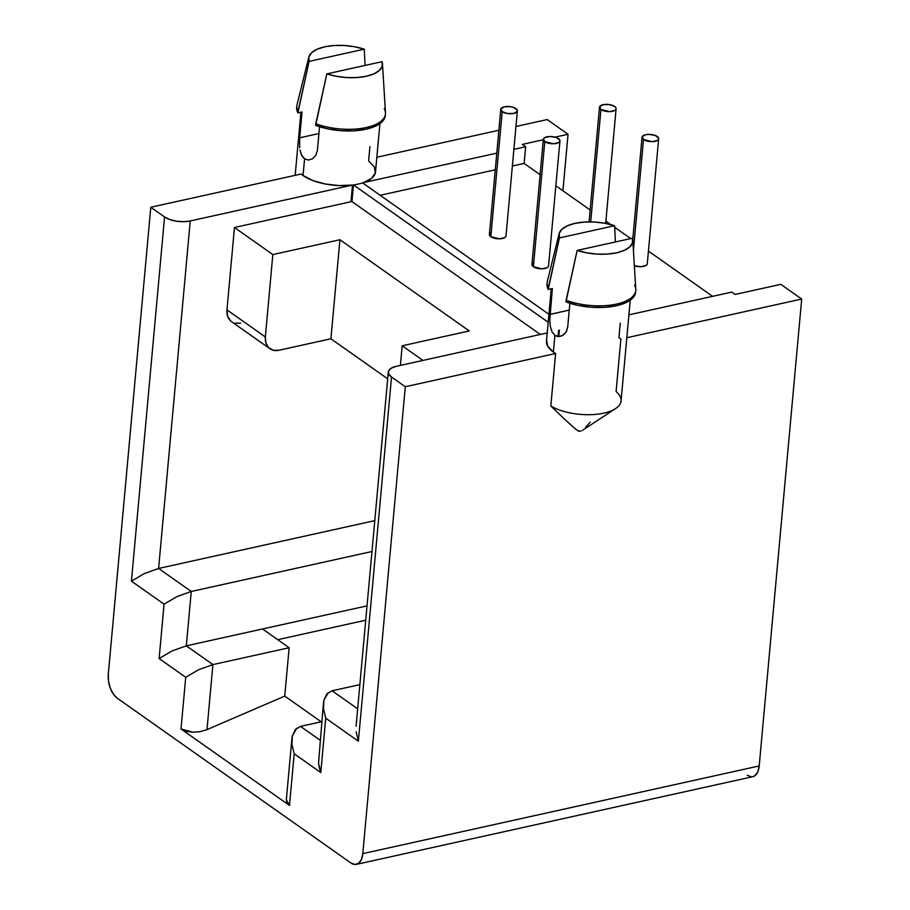 <?xml version="1.0" encoding="UTF-8"?>
<svg xmlns="http://www.w3.org/2000/svg" width="910" height="910" viewBox="0 0 910 910"><rect width="100%" height="100%" fill="white"/><g stroke="black" fill="none" stroke-linecap="round" stroke-linejoin="round"><path stroke-width="1.36" d="M633.417 250.341L643.506 139.514A8.338 3.572 -174.8 0 1 642.051 137.239A8.338 3.572 -174.8 0 1 648.057 134.384A8.338 3.572 -174.8 0 1 657.225 136.477A8.338 3.572 -174.8 0 1 658.669 138.752A8.338 3.572 -174.8 0 1 652.663 141.619A8.338 3.572 -174.8 0 1 643.506 139.514L633.417 250.341M500.773 109.359L489.387 234.416A8.338 3.572 5.2 0 0 490.831 236.691L502.218 111.634A8.338 3.572 -174.8 0 1 500.773 109.359A8.338 3.572 -174.8 0 1 506.779 106.493A8.338 3.572 -174.8 0 1 515.936 108.597A8.338 3.572 -174.8 0 1 517.38 110.872A8.338 3.572 -174.8 0 1 511.374 113.739A8.338 3.572 -174.8 0 1 502.218 111.634L490.831 236.691L489.523 233.904L490.74 232.698M590.715 221.892L600.941 109.507A8.338 3.572 -174.8 0 1 599.497 107.232A8.338 3.572 -174.8 0 1 605.503 104.366A8.338 3.572 -174.8 0 1 614.671 106.47A8.338 3.572 -174.8 0 1 616.115 108.745A8.338 3.572 -174.8 0 1 610.11 111.612A8.338 3.572 -174.8 0 1 600.941 109.507L590.715 221.892M543.327 139.367L531.952 264.435A8.338 3.572 5.2 0 0 533.396 266.71L544.771 141.641A8.338 3.572 -174.8 0 1 543.327 139.367A8.338 3.572 -174.8 0 1 549.333 136.511A8.338 3.572 -174.8 0 1 558.49 138.604A8.338 3.572 -174.8 0 1 559.946 140.879A8.338 3.572 -174.8 0 1 553.94 143.746A8.338 3.572 -174.8 0 1 544.771 141.641L533.396 266.71L532.088 263.923L533.294 262.706M558.035 336.563L558.592 330.41L558.035 336.563M560.97 336.234L564.234 334.288L566.589 331.081L567.726 326.861L569.876 303.257L567.726 326.861L566.134 331.923L562.846 335.358L558.797 336.598L559.388 330.148L558.797 336.598L554.907 335.369L551.972 331.786L550.288 326.372M620.256 323.164L618.937 337.542A39.847 17.085 -174.8 0 1 620.882 339.043L616.104 391.573A39.847 17.085 -174.8 0 1 615.581 408.579A39.847 17.085 -174.8 0 1 550.834 406.008L555.612 353.489A39.847 17.085 -174.8 0 1 553.382 352.045L554.907 335.369L553.382 352.045L547.672 346.164L546.648 340.124M549.776 320.457L552.347 288.504L548.241 289.414L552.347 288.504L549.993 314.348L569.25 310.094L549.981 314.462M557.329 336.45L554.907 335.369L551.972 331.786L550.311 326.497L549.776 320.309M551.244 288.754L546.478 341.182A39.847 17.085 5.2 0 0 553.382 352.045A39.847 17.085 5.2 0 0 555.612 353.489L405.291 386.739L555.612 353.489L550.834 406.008L565.087 419.658L550.834 406.008A39.847 17.085 5.2 0 0 594.139 414.505A39.847 17.085 5.2 0 0 621.064 400.935L630.243 300.152M369.926 146.624L368.618 161.002L374.328 166.883L375.341 172.923L371.553 178.405L363.409 182.637A39.847 17.085 5.2 0 0 375.523 171.865L379.914 123.612M299.674 137.808L302.018 111.964L299.674 137.808L318.921 133.554L299.674 137.808L299.674 147.704M300.618 152.63L302.552 156.77L304.577 158.829L308.467 160.058L312.528 158.806L315.804 155.394L317.397 150.321L319.546 126.718L317.397 150.321L315.804 155.394L312.528 158.806L308.467 160.058L304.577 158.829L303.053 175.505A39.847 17.085 -174.8 0 1 301.108 174.003A39.847 17.085 5.2 0 0 303.053 175.505L304.577 158.829L301.642 155.246L299.993 149.979M524.137 163.425L512.364 166.03L524.137 163.425L540.119 174.697L524.137 163.425L525.65 146.749L522.317 144.394L543.293 139.753L522.317 144.394L525.65 146.749L524.137 163.425M495.267 169.806L380.164 195.275L495.267 169.806M712.598 296.341L648.443 251.092L712.598 296.341M630.71 238.579L614.694 227.284L630.71 238.579M610.906 224.611L605.889 221.085L610.906 224.611M590.146 209.982L555.851 185.788L590.146 209.982M505.869 236.441L504.663 237.658L499.408 238.818L490.831 236.691A8.338 3.572 5.2 0 0 499.999 238.795A8.338 3.572 5.2 0 0 506.005 235.929L517.38 110.872M548.423 266.459L547.217 267.665L541.962 268.825L533.396 266.71A8.338 3.572 5.2 0 0 542.553 268.803A8.338 3.572 5.2 0 0 548.559 265.947L559.946 140.879M647.146 264.332L645.941 265.538L640.697 266.698L634.35 265.697A8.338 3.572 5.2 0 0 642.756 266.539A8.338 3.572 5.2 0 0 647.283 263.82L658.669 138.752M363.34 183.411L363.409 182.637L496.792 153.142L363.409 182.637L363.34 183.411M353.467 184.923A39.847 17.085 5.2 0 0 362.612 182.899A39.847 17.085 -174.8 0 1 353.467 184.923L548.195 322.254L353.467 184.923L351.954 201.599L540.324 334.448L351.954 201.599L353.467 184.923M350.976 201.736A39.847 17.085 5.2 0 0 351.954 201.599A39.847 17.085 5.2 0 1 350.976 201.736L352.488 185.06L350.976 201.736L234.462 227.5L350.976 201.736M303.053 175.505A39.847 17.085 5.2 0 0 352.488 185.06L339.089 185.583L325.279 184.002L312.767 180.499L303.053 175.505M296.751 107.05L297.911 112.874L302.018 111.964L297.911 112.874L298.059 111.213A44.488 19.076 -174.8 0 1 296.842 105.856L296.694 107.528A44.488 19.076 5.2 0 0 297.911 112.874L309.082 61.391A37.071 15.902 -174.8 0 1 308.808 57.148A37.071 15.902 -174.8 0 1 364.284 49.174L365.081 65.429L364.284 49.174L309.082 61.391L308.877 56.875L311.595 52.734L316.998 49.288L324.688 46.819L334.027 45.523L344.287 45.5L354.65 46.751L364.284 49.174L309.082 61.391L298.059 111.213A44.488 19.076 5.2 0 1 297.058 104.627L308.808 57.148M384.236 108.574A44.488 19.076 -174.8 0 1 385.453 113.921A44.488 19.076 -174.8 0 1 360.895 128.492A44.488 19.076 -174.8 0 1 315.793 123.715L315.645 125.387L327.611 128.81L340.806 130.687L354.001 130.824L366.025 129.209L375.784 126.001L382.382 121.485L385.305 115.513M382.484 63.848L385.465 112.669A44.488 19.076 5.2 0 1 362.18 128.299A44.488 19.076 5.2 0 1 315.793 123.715L326.815 73.892L382.018 61.687L382.223 66.191L379.504 70.332L374.09 73.778L366.411 76.247L357.061 77.543L346.812 77.566L336.45 76.315L326.815 73.892L382.018 61.687A37.071 15.902 -174.8 0 1 382.484 63.848A37.071 15.902 -174.8 0 1 364.307 76.668A37.071 15.902 -174.8 0 1 326.815 73.892L315.645 125.387A44.488 19.076 5.2 0 0 360.735 130.164A44.488 19.076 5.2 0 0 385.294 115.593L385.453 113.921M548.923 314.291L362.612 182.899L548.923 314.291M332.07 690.781L359.86 684.639L332.07 690.781L357.664 708.822L332.07 690.781L326.917 693.898L323.903 700.199L323.482 708.731L325.735 718.183L358.381 741.206L356.14 731.754L358.381 741.206L391.527 377.024A18.53 7.951 -174.8 0 1 388.32 371.974A18.53 7.951 -174.8 0 1 396.339 366.298L547.228 332.923L396.339 366.298L391.3 368.152L388.615 370.836L388.695 373.953L391.527 377.024L405.291 386.739L362.806 853.637L361.429 859.461L358.676 863.271L354.968 864.5L350.862 862.953L117.219 698.186L113.34 694.103L110.292 688.096L108.517 681.089L108.301 674.151L150.798 207.252L301.108 174.003L150.798 207.252L164.562 216.967L169.715 219.526L176.404 221.175L183.615 221.676L190.247 220.948L352.488 185.06L190.247 220.948L158.613 568.454L374.784 520.634L158.613 568.454L191.259 591.477L186.311 645.838L212.917 664.596L206.991 729.627L284.739 696.093L321.207 721.812L284.739 696.093L289.141 647.738L212.917 664.596L289.141 647.738L262.546 628.981L186.311 645.838L367.026 605.867L262.546 628.981L289.141 647.738L284.739 696.093L206.991 729.627L200.245 731.64L192.943 732.22L186.186 731.287L181.01 728.978L289.494 805.475L294.192 753.787L320.786 772.544L325.735 718.183L358.381 741.206L391.527 377.024L405.291 386.739L362.806 853.637L759.202 765.947L801.699 299.049L780.837 284.341L735.098 294.453L731.754 292.099L628.901 314.849L731.754 292.099L735.098 294.453L780.837 284.341L801.699 299.049L626.819 337.735L801.699 299.049L759.202 765.947L757.825 771.771L755.072 775.582L752.615 776.731M547.194 119.563L515.97 126.479L547.194 119.563L568.056 134.282L547.194 119.563M498.873 130.255L376.854 157.248L498.873 130.255M513.888 149.354L525.65 146.749L513.888 149.354M555.157 137.137L568.056 134.282L562.915 190.77L568.056 134.282L555.157 137.137M422.923 360.417L402.186 345.789L469.264 330.944L339.93 239.739L272.841 254.572L234.462 227.5L226.965 309.878L234.462 227.5L272.841 254.572L265.345 336.95L272.841 254.572L339.93 239.739L330.91 338.782L387.694 378.822L330.91 338.782L339.93 239.739L469.264 330.944L402.186 345.789L400.4 365.399L402.186 345.789L422.923 360.417M240.695 323.186L234.973 323.198M230.355 320.684L227.545 316.009L226.965 309.878L265.345 336.95L265.925 343.07L268.746 347.757L273.364 350.27L279.074 350.248L330.91 338.782L279.074 350.248A18.53 13.445 -54.8 0 1 269.917 348.723A18.53 13.445 -54.8 0 1 265.345 336.95L226.965 309.878A18.53 13.445 125.2 0 0 231.527 321.651L269.917 348.723M634.554 285.114A44.488 19.076 -174.8 0 1 635.771 290.461A44.488 19.076 -174.8 0 1 611.213 305.032A44.488 19.076 -174.8 0 1 566.122 300.254L565.975 301.915L577.941 305.351L591.125 307.227L604.331 307.364L616.354 305.749L626.114 302.541L632.712 298.025L635.635 292.053M632.803 240.388L635.794 289.209A44.488 19.076 5.2 0 1 612.51 304.839A44.488 19.076 5.2 0 1 566.122 300.254L577.145 250.432L632.348 238.215L632.541 242.731L629.834 246.872L624.419 250.318L616.741 252.787L607.391 254.083L597.131 254.106L586.779 252.855L577.145 250.432L632.348 238.215A37.071 15.902 -174.8 0 1 632.803 240.388A37.071 15.902 -174.8 0 1 614.637 253.207A37.071 15.902 -174.8 0 1 577.145 250.432L565.975 301.915A44.488 19.076 5.2 0 0 611.065 306.704A44.488 19.076 5.2 0 0 635.624 292.133L635.771 290.461M590.124 422.286L585.653 427.268M580.637 431.272L577.679 430.658L572.083 426.187M579.283 431.317L577.998 430.828M356.379 864.375L752.775 776.696A18.53 9.987 -102.5 0 0 759.202 765.947L362.806 853.637A18.53 9.987 77.5 0 1 356.379 864.375A18.53 9.987 77.5 0 1 350.862 862.953L117.219 698.186A18.53 9.987 77.5 0 1 108.301 674.151L150.798 207.252L164.562 216.967L131.427 581.149L164.073 604.172L159.125 658.533L185.72 677.29L181.01 728.978L289.494 805.475L286.684 802.154L286.354 799.594M365.729 620.199L277.709 639.673L365.729 620.199M751.364 776.81L747.258 775.263M300.527 726.385L320.07 740.16L300.527 726.385L321.742 721.687L300.527 726.385L295.375 729.502L292.36 735.803L291.939 744.334L294.192 753.787L320.786 772.544L325.735 718.183L323.482 708.731L323.425 703.191L323.903 700.199L328.317 692.556M371.974 551.505L191.259 591.477L371.974 551.505M158.613 568.454L190.247 220.948A18.53 7.951 -174.8 0 1 164.562 216.967L131.427 581.149L144.337 573.573L158.613 568.454L144.337 573.573L131.427 581.149L164.073 604.172L176.984 596.596L191.259 591.477L158.613 568.454M186.311 645.838L191.259 591.477L176.984 596.596L164.073 604.172L159.125 658.533L172.036 650.957L186.311 645.838L172.036 650.957L159.125 658.533L185.72 677.29L198.63 669.714L212.917 664.596L186.311 645.838M185.72 677.29L181.01 728.978L192.943 732.22L200.245 731.64L206.991 729.627L212.917 664.596L198.63 669.714L185.72 677.29M319.342 767.79L320.786 772.544L318.546 763.092L319.342 767.79M323.425 703.191L318.546 763.092M291.882 738.795L286.332 799.765L289.494 805.475L294.192 753.787L291.939 744.334L291.882 738.795L292.36 735.803L296.774 728.159M615.581 408.579L582.025 430.612M565.087 419.658L576.053 429.554M547.081 283.59L548.241 289.414L548.389 287.753A44.488 19.076 -174.8 0 1 547.172 282.396L547.024 284.068A44.488 19.076 5.2 0 0 548.241 289.414L559.411 237.931A37.071 15.902 -174.8 0 1 559.127 233.688A37.071 15.902 -174.8 0 1 614.614 225.714L615.399 241.969L614.614 225.714L559.411 237.931L559.206 233.415L561.914 229.274L567.328 225.828L575.018 223.359L584.356 222.063L594.617 222.04L604.979 223.291L614.614 225.714L559.411 237.931L548.389 287.753A44.488 19.076 5.2 0 1 547.388 281.167L559.127 233.688M544.771 141.641L553.348 143.769L558.592 142.608L559.809 141.391L559.764 139.992L556.181 137.456L549.924 136.489L544.669 137.649L543.463 138.855L544.771 141.641M600.941 109.507L609.518 111.623L614.773 110.463L615.979 109.257L615.945 107.858L614.671 106.47L609.336 104.57L603.114 104.673L599.633 106.72L600.941 109.507M502.218 111.634L507.541 113.522L513.775 113.42L517.244 111.384L517.21 109.974L513.627 107.448L510.612 106.697L504.39 106.8L500.909 108.847L502.218 111.634M643.506 139.514L652.072 141.641L657.327 140.481L658.533 139.264L658.499 137.865L654.904 135.328L648.648 134.362L645.668 134.691L642.187 136.727L643.506 139.514M632.734 239.694L642.051 137.239M589.066 221.892L599.497 107.232M295.181 175.311L300.926 112.214M356.072 726.214L388.32 371.974M605.673 223.416L616.104 108.802"/></g></svg>
